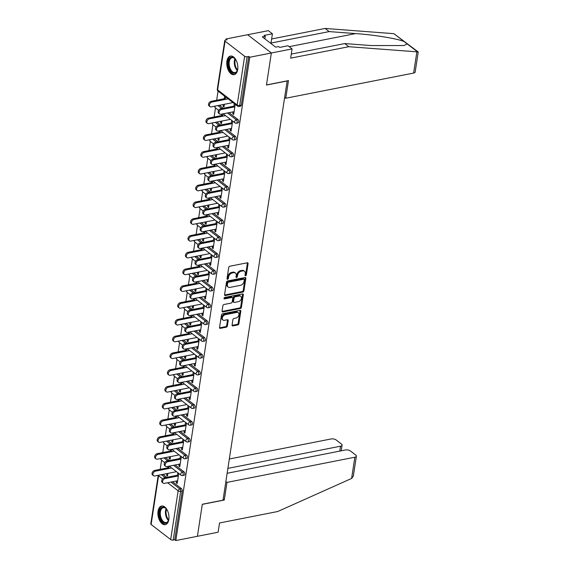 <?xml version="1.0" encoding="UTF-8"?>
<svg xmlns="http://www.w3.org/2000/svg" width="569" height="569" viewBox="0 0 569 569"><rect width="100%" height="100%" fill="white"/><g stroke="black" fill="none" stroke-linecap="round" stroke-linejoin="round"><path stroke-width="0.85" d="M245.573 275.752A0.832 0.583 127.6 0 0 246.37 274.884L248.084 263.667A1.195 0.832 127.6 0 0 247.842 262.906A1.195 0.832 127.6 0 0 247.28 262.8L229.855 266.228A1.195 0.832 127.6 0 0 228.731 267.473L227.01 278.689A0.832 0.583 127.6 0 0 228.368 278.426L228.589 276.975A3.819 2.66 127.6 0 1 232.202 272.985L233.653 272.7A3.819 2.66 127.6 0 1 235.466 273.049A3.819 2.66 127.6 0 1 236.235 275.467L236.014 276.918A0.832 0.583 127.6 0 0 237.365 276.655L237.586 275.204A3.819 2.66 127.6 0 1 241.206 271.214L242.657 270.929A3.819 2.66 127.6 0 1 244.464 271.278A3.819 2.66 127.6 0 1 245.232 273.696L245.011 275.147A0.832 0.583 127.6 0 0 245.573 275.752M245.004 275.183A0.832 0.583 127.6 0 0 245.673 274.35L247.394 263.134A1.195 0.832 127.6 0 0 247.387 262.786M227.01 278.725A0.832 0.583 127.6 0 0 227.678 277.892L227.899 276.442L228.589 276.975M236.007 276.954A0.832 0.583 127.6 0 0 236.676 276.121L236.896 274.671L237.586 275.204M168.844 519.504A9.481 5.334 -101.1 0 0 167.165 509.98A9.481 5.334 -101.1 0 0 161.617 506.047A9.481 5.334 -101.1 0 0 158.054 511.197A9.481 5.334 -101.1 0 0 159.733 520.72A9.481 5.334 -101.1 0 0 165.28 524.654A9.481 5.334 -101.1 0 0 168.844 519.504M237.7 69.532A9.481 5.334 -101.1 0 0 236.014 60.008A9.481 5.334 -101.1 0 0 230.473 56.075A9.481 5.334 -101.1 0 0 226.903 61.224A9.481 5.334 -101.1 0 0 228.589 70.748A9.481 5.334 -101.1 0 0 234.136 74.681A9.481 5.334 -101.1 0 0 237.7 69.532M232.081 325.02A1.195 0.832 127.6 0 0 232.316 325.774A1.195 0.832 127.6 0 0 232.885 325.888L237.771 324.92A1.195 0.832 127.6 0 0 238.902 323.676L240.808 311.222A1.195 0.832 127.6 0 0 240.566 310.468A1.195 0.832 127.6 0 0 239.997 310.354L222.579 313.782A1.195 0.832 127.6 0 0 221.455 315.034L219.549 327.488A1.195 0.832 127.6 0 0 219.783 328.242A1.195 0.832 127.6 0 0 220.352 328.356L226.256 327.189A1.195 0.832 127.6 0 0 227.387 325.945L228.197 320.61A1.195 0.832 127.6 0 0 227.963 319.856A1.195 0.832 127.6 0 0 227.394 319.75L224.463 320.326A3.194 2.219 127.6 0 1 222.948 320.027A3.194 2.219 127.6 0 1 222.593 317.054A3.194 2.219 127.6 0 1 225.331 314.678L236.796 312.417A3.194 2.219 127.6 0 1 238.311 312.715A3.194 2.219 127.6 0 1 238.667 315.688A3.194 2.219 127.6 0 1 235.936 318.064L234.023 318.441A1.195 0.832 127.6 0 0 232.892 319.693L232.081 325.02M291.278 54.098L344.743 43.571L348.825 46.708L290.652 58.159L292.068 48.913L287.985 45.769L279.706 47.405L278.597 46.551L275.645 47.135L262.288 36.857L265.246 36.274L264.137 35.42L272.423 33.791L268.34 30.655L247.636 34.73L271.363 52.988L266.463 85.037L287.167 80.962L223.02 500.172L202.315 504.248L197.407 536.297L175.814 540.55L249.777 57.241L248.738 56.438L247.159 56.751L239.705 105.471L241.284 105.158L248.738 56.438M225.061 41.174L217.607 89.895L237.188 104.959L244.642 56.246L225.061 41.174A1.821 0.811 8.7 0 1 224.741 40.612A1.821 0.811 8.7 0 1 225.502 40.086L227.081 39.773L226.042 38.977L247.636 34.73L271.363 52.988L249.777 57.241M242.792 292.096A1.195 0.832 127.6 0 0 243.923 290.844L245.829 278.39A1.195 0.832 127.6 0 0 245.588 277.636A1.195 0.832 127.6 0 0 245.026 277.523L227.607 280.951A1.195 0.832 127.6 0 0 226.476 282.203L224.57 294.657A1.195 0.832 127.6 0 0 224.812 295.411A1.195 0.832 127.6 0 0 225.374 295.524L242.792 292.096L242.102 291.563A1.195 0.832 127.6 0 0 243.233 290.318L245.139 277.857A1.195 0.832 127.6 0 0 245.132 277.508M243.319 294.806L241.412 307.26A1.195 0.832 127.6 0 1 240.282 308.505L222.863 311.94A1.195 0.832 127.6 0 1 222.294 311.826A1.195 0.832 127.6 0 1 222.059 311.072L222.87 305.738A1.195 0.832 127.6 0 1 224.001 304.493L231.064 303.106A1.195 0.832 127.6 0 0 232.195 301.862L232.735 298.32A1.195 0.832 127.6 0 0 232.501 297.566A1.195 0.832 127.6 0 0 231.932 297.459L224.577 298.903A0.832 0.583 127.6 0 1 224.805 297.423L242.515 293.938A1.195 0.832 127.6 0 1 243.077 294.052A1.195 0.832 127.6 0 1 243.319 294.806L242.629 294.273L240.723 306.727L241.412 307.26M244.642 56.246A1.821 0.811 8.7 0 0 247.159 56.751M175.814 540.55L174.783 539.753L173.204 540.059A1.821 0.811 -171.3 0 1 170.686 539.554L151.105 524.49A1.821 0.811 -171.3 0 1 150.785 523.921L158.225 475.293M160.188 469.347L161.589 460.214M162.755 452.568L164.157 443.436M165.323 435.79L166.724 426.665M167.891 419.012L169.285 409.886M170.458 402.233L171.852 393.108M173.026 385.462L174.42 376.329M175.593 368.684L176.987 359.551M178.161 351.905L179.555 342.773M180.729 335.127L182.123 326.001M183.296 318.348L184.69 309.223M185.864 301.577L187.258 292.445M188.431 284.799L189.826 275.666M190.999 268.02L192.393 258.888M193.567 251.242L194.961 242.109M196.134 234.464L197.528 225.338M198.695 217.685L200.096 208.56M201.262 200.914L202.664 191.781M203.83 184.136L205.231 175.003M206.398 167.357L207.799 158.225M208.965 150.579L210.366 141.446M211.533 133.8L212.934 124.675M214.1 117.022L215.502 107.897M216.668 100.251L218.069 91.118M225.886 40.008L226.042 38.977M223.368 104.49L223.098 106.254L224.136 106.047M223.098 106.254L223.994 106.944L224.399 104.291M233.062 111.88L232.785 113.7L233.816 113.501M232.785 113.7L233.681 114.397L235.225 104.319M225.146 99.447L225.537 96.865M224.641 96.175L224.243 98.757M234.321 103.629L233.802 107.036M184.007 471.843A1.821 1.024 78.9 0 1 184.804 474.254A1.821 1.024 78.9 0 1 184.114 475.243L182.535 475.556A1.821 1.024 78.9 0 0 183.225 474.567A1.821 1.024 -101.1 0 0 182.436 472.156L184.007 471.843L175.11 464.994M165.494 457.59L169.349 460.563M162.926 474.368L166.781 477.341M172.542 481.772L181.447 488.622A1.821 1.024 78.9 0 1 182.236 491.033L180.657 491.346L173.204 540.059M174.783 539.753L182.236 491.033M241.284 105.158A1.821 1.024 78.9 0 1 240.595 106.147L239.016 106.46A1.821 1.024 78.9 0 0 239.705 105.471A1.821 0.811 8.7 0 1 237.188 104.959A1.821 1.266 127.6 0 0 237.558 106.118A1.821 1.821 0 0 0 239.016 106.46M169.455 456.815L169.185 458.571L170.081 459.261L170.487 456.608M170.551 449.617L170.33 451.075M171.233 451.772L171.589 449.41M179.15 464.197L178.872 466.025L179.768 466.715L181.312 456.644M180.409 455.947L179.889 459.361M189.143 438.286A1.821 1.024 78.9 0 1 189.939 440.705A1.821 1.024 78.9 0 1 189.249 441.693L187.67 441.999A1.821 1.024 78.9 0 0 188.36 441.011A1.821 1.024 -101.1 0 0 187.571 438.599L189.143 438.286L180.245 431.437M170.629 424.04L174.484 427.006M174.591 423.258L174.32 425.015L175.216 425.712L175.622 423.051M175.686 416.06L175.465 417.525M176.362 418.215L176.724 415.861M184.285 430.641L184.007 432.468L184.904 433.165L186.447 423.087M185.544 422.397L185.025 425.804M194.278 404.737A1.821 1.024 78.9 0 1 195.067 407.148A1.821 1.024 78.9 0 1 194.385 408.137L192.806 408.45A1.821 1.024 78.9 0 0 193.496 407.461A1.821 1.024 -101.1 0 0 192.699 405.043L194.278 404.737L185.38 397.887M175.764 390.483L179.619 393.456M179.719 389.701L179.455 391.465L180.352 392.155L180.757 389.502M180.821 382.51L180.601 383.968M181.497 384.658L181.86 382.304M189.42 397.091L189.136 398.919L190.039 399.609L191.582 389.53M190.679 388.84L190.16 392.247M199.413 371.18A1.821 1.024 78.9 0 1 200.203 373.591A1.821 1.024 78.9 0 1 199.52 374.58L197.941 374.893A1.821 1.024 78.9 0 0 198.631 373.904A1.821 1.024 -101.1 0 0 197.834 371.493L199.413 371.18L190.508 364.331M180.892 356.927L184.754 359.9M184.854 356.151L184.591 357.908L185.487 358.598L185.892 355.945M185.956 348.953L185.736 350.412M186.632 351.109L186.995 348.747M194.555 363.534L194.271 365.362L195.174 366.052L196.718 355.981M195.814 355.284L195.295 358.698M204.548 337.623A1.821 1.024 78.9 0 1 205.338 340.042A1.821 1.024 78.9 0 1 204.655 341.03L203.076 341.336A1.821 1.024 78.9 0 0 203.759 340.347A1.821 1.024 -101.1 0 0 202.969 337.936L204.548 337.623L195.644 330.774M186.027 323.377L189.89 326.343M189.989 322.595L189.719 324.351L190.622 325.048L191.028 322.388M191.092 315.397L190.871 316.862M191.767 317.552L192.13 315.198M199.691 329.977L199.406 331.805L200.309 332.502L201.846 322.424M200.949 321.734L200.43 325.141M209.684 304.074A1.821 1.024 78.9 0 1 210.473 306.485A1.821 1.024 78.9 0 1 209.79 307.473L208.211 307.786A1.821 1.024 78.9 0 0 208.894 306.798A1.821 1.024 -101.1 0 0 208.105 304.379L209.684 304.074L200.779 297.224M191.163 289.82L195.025 292.793M195.124 289.038L194.854 290.802L195.757 291.492L196.163 288.839M196.227 281.847L196.006 283.305M196.902 283.995L197.265 281.641M204.819 296.428L204.541 298.256L205.445 298.945L206.981 288.867M206.085 288.177L205.565 291.584M214.819 270.517A1.821 1.024 78.9 0 1 215.608 272.928A1.821 1.024 78.9 0 1 214.926 273.924L213.347 274.23A1.821 1.024 78.9 0 0 214.029 273.241A1.821 1.024 -101.1 0 0 213.24 270.83L214.819 270.517L205.914 263.667M196.298 256.263L200.16 259.236M200.26 255.488L199.989 257.245L200.893 257.935L201.298 255.282M201.362 248.29L201.134 249.748M202.038 250.445L202.4 248.084M209.954 262.871L209.677 264.699L210.573 265.389L212.116 255.317M211.22 254.62L210.694 258.034M219.954 236.967A1.821 1.024 78.9 0 1 220.744 239.378A1.821 1.024 78.9 0 1 220.061 240.367L218.482 240.68A1.821 1.024 78.9 0 0 219.165 239.684A1.821 1.024 -101.1 0 0 218.375 237.273L219.954 236.967L211.049 230.111M201.433 222.714L205.295 225.68M205.395 221.931L205.125 223.688L206.028 224.385L206.433 221.725M206.497 214.741L206.27 216.199M207.173 216.889L207.536 214.534M215.089 229.314L214.812 231.142L215.708 231.839L217.251 221.761M216.355 221.071L215.829 224.478M225.089 203.41A1.821 1.024 78.9 0 1 225.879 205.822A1.821 1.024 78.9 0 1 225.189 206.81L223.617 207.123A1.821 1.024 78.9 0 0 224.3 206.134A1.821 1.024 -101.1 0 0 223.51 203.716L225.089 203.41L216.184 196.561M206.568 189.157L210.43 192.13M210.53 188.375L210.26 190.138L211.163 190.828L211.568 188.175M211.632 181.184L211.405 182.642M212.308 183.332L212.664 180.978M220.224 195.764L219.947 197.592L220.843 198.282L222.387 188.204M221.49 187.514L220.964 190.921M230.225 169.854A1.821 1.024 78.9 0 1 231.014 172.265A1.821 1.024 78.9 0 1 230.324 173.261L228.752 173.566A1.821 1.024 78.9 0 0 229.435 172.578A1.821 1.024 -101.1 0 0 228.646 170.167L230.225 169.854L221.32 163.004M211.704 155.6L215.566 158.573M215.665 154.825L215.395 156.582L216.291 157.272L216.704 154.619M216.768 147.627L216.54 149.085M217.443 149.782L217.799 147.428M225.36 162.208L225.082 164.036L225.978 164.726L227.522 154.654M226.626 153.957L226.099 157.371M235.353 136.304A1.821 1.024 78.9 0 1 236.149 138.715A1.821 1.024 78.9 0 1 235.459 139.704L233.887 140.017A1.821 1.024 78.9 0 0 234.57 139.021A1.821 1.024 -101.1 0 0 233.781 136.61L235.353 136.304L226.455 129.448M216.839 122.05L220.694 125.016M220.8 121.268L220.53 123.025L221.426 123.722L221.832 121.062M221.903 114.077L221.675 115.535M222.579 116.225L222.934 113.871M230.495 128.651L230.217 130.479L231.114 131.176L232.657 121.097M231.754 120.408L231.234 123.814M237.92 119.526A1.821 1.024 78.9 0 1 238.717 121.937A1.821 1.024 78.9 0 1 238.027 122.925L236.448 123.238A1.821 1.024 78.9 0 0 237.138 122.243A1.821 1.024 -101.1 0 0 236.348 119.831L237.92 119.526L229.023 112.669M219.406 105.272L223.261 108.245M227.927 145.429L227.65 147.257L228.546 147.947L230.089 137.876M229.186 137.186L228.667 140.593M218.233 138.047L217.963 139.803L218.859 140.493L219.264 137.84M219.335 130.849L219.108 132.314M220.011 133.004L220.367 130.65M232.792 153.075A1.821 1.024 78.9 0 1 233.582 155.486A1.821 1.024 78.9 0 1 232.892 156.482L231.32 156.788A1.821 1.024 78.9 0 0 232.003 155.799A1.821 1.024 -101.1 0 0 231.213 153.388L232.792 153.075L223.887 146.226M214.271 138.829L218.126 141.795M222.792 178.986L222.515 180.814L223.411 181.504L224.954 171.433M224.058 170.736L223.532 174.142M213.098 171.603L212.827 173.36L213.724 174.05L214.136 171.397M214.2 164.405L213.972 165.864M214.876 166.561L215.231 164.199M227.657 186.632A1.821 1.024 78.9 0 1 228.446 189.043A1.821 1.024 78.9 0 1 227.756 190.032L226.185 190.345A1.821 1.024 78.9 0 0 226.867 189.356A1.821 1.024 -101.1 0 0 226.078 186.945L227.657 186.632L218.752 179.783M209.136 172.379L212.998 175.352M217.657 212.543L217.379 214.364L218.276 215.061L219.819 204.982M218.923 204.292L218.396 207.699M207.962 205.153L207.692 206.91L208.595 207.607L209.001 204.954M209.065 197.962L208.837 199.42M209.741 200.11L210.096 197.756M222.522 220.189A1.821 1.024 78.9 0 1 223.311 222.6A1.821 1.024 78.9 0 1 222.628 223.589L221.049 223.902A1.821 1.024 78.9 0 0 221.732 222.906A1.821 1.024 -101.1 0 0 220.943 220.495L222.522 220.189L213.617 213.332M204.001 205.935L207.863 208.908M212.522 246.093L212.244 247.92L213.14 248.61L214.684 238.539M213.788 237.849L213.261 241.256M202.827 238.71L202.557 240.467L203.46 241.156L203.866 238.503M203.93 231.512L203.702 232.977M204.605 233.667L204.968 231.313M217.386 253.738A1.821 1.024 78.9 0 1 218.176 256.15A1.821 1.024 78.9 0 1 217.493 257.145L215.914 257.451A1.821 1.024 78.9 0 0 216.597 256.463A1.821 1.024 -101.1 0 0 215.807 254.051L217.386 253.738L208.482 246.889M198.866 239.492L202.728 242.458M207.386 279.649L207.109 281.477L208.012 282.167L209.548 272.096M208.652 271.399L208.133 274.806M197.692 272.267L197.422 274.023L198.325 274.713L198.73 272.06M198.794 265.069L198.574 266.527M199.47 267.224L199.833 264.862M212.251 287.295A1.821 1.024 78.9 0 1 213.041 289.706A1.821 1.024 78.9 0 1 212.358 290.695L210.779 291.008A1.821 1.024 78.9 0 0 211.462 290.019A1.821 1.024 -101.1 0 0 210.672 287.608L212.251 287.295L203.346 280.446M193.73 273.042L197.592 276.015M202.251 313.206L201.974 315.027L202.877 315.724L204.413 305.645M203.517 304.956L202.998 308.362M192.557 305.816L192.286 307.573L193.19 308.27L193.595 305.617M193.659 298.625L193.439 300.083M194.335 300.773L194.698 298.419M207.116 320.852A1.821 1.024 78.9 0 1 207.905 323.263A1.821 1.024 78.9 0 1 207.223 324.252L205.644 324.565A1.821 1.024 78.9 0 0 206.327 323.569A1.821 1.024 -101.1 0 0 205.537 321.158L207.116 320.852L198.211 313.996M188.595 306.599L192.457 309.572M197.123 346.756L196.838 348.584L197.742 349.274L199.278 339.202M198.382 338.512L197.863 341.919M187.421 339.373L187.158 341.13L188.054 341.82L188.46 339.167M188.524 332.175L188.303 333.64M189.2 334.33L189.562 331.976M201.981 354.402A1.821 1.024 78.9 0 1 202.77 356.813A1.821 1.024 78.9 0 1 202.087 357.809L200.508 358.114A1.821 1.024 78.9 0 0 201.198 357.126A1.821 1.024 -101.1 0 0 200.402 354.715L201.981 354.402L193.076 347.552M183.46 340.155L187.322 343.121M191.988 380.312L191.703 382.14L192.607 382.83L194.15 372.759M193.247 372.062L192.727 375.469M182.286 372.93L182.023 374.686L182.919 375.376L183.325 372.723M183.389 365.732L183.168 367.19M184.064 367.887L184.427 365.526M196.846 387.958A1.821 1.024 78.9 0 1 197.635 390.37A1.821 1.024 78.9 0 1 196.952 391.358L195.373 391.671A1.821 1.024 78.9 0 0 196.063 390.683A1.821 1.024 -101.1 0 0 195.267 388.271L196.846 387.958L187.948 381.109M178.325 373.705L182.187 376.678M186.852 413.869L186.568 415.69L187.471 416.387L189.015 406.309M188.111 405.619L187.592 409.026M177.158 406.479L176.888 408.236L177.784 408.933L178.189 406.28M178.253 399.289L178.033 400.747M178.929 401.437L179.292 399.082M191.71 421.515A1.821 1.024 78.9 0 1 192.507 423.926A1.821 1.024 78.9 0 1 191.817 424.915L190.238 425.228A1.821 1.024 78.9 0 0 190.928 424.232A1.821 1.024 -101.1 0 0 190.138 421.821L191.71 421.515L182.813 414.659M173.196 407.262L177.051 410.235M181.717 447.419L181.44 449.247L182.336 449.937L183.879 439.865M182.976 439.176L182.457 442.582M172.023 440.036L171.753 441.793L172.649 442.483L173.054 439.83M173.118 432.838L172.898 434.303M173.794 434.993L174.157 432.639M186.575 455.065A1.821 1.024 78.9 0 1 187.372 457.476A1.821 1.024 78.9 0 1 186.682 458.472L185.103 458.778A1.821 1.024 78.9 0 0 185.793 457.789A1.821 1.024 -101.1 0 0 185.003 455.378L186.575 455.065L177.677 448.216M168.061 440.819L171.916 443.784M176.582 480.976L176.305 482.804L177.201 483.494L178.744 473.422M177.841 472.725L177.322 476.132M166.888 473.593L166.617 475.35L167.514 476.04L167.919 473.387M167.99 466.395L167.763 467.853M168.666 468.543L169.021 466.189M220.53 123.025L221.569 122.826M230.217 130.479L231.249 130.28M217.963 139.803L219.001 139.597M227.65 147.257L228.681 147.051M215.395 156.582L216.433 156.375M225.082 164.036L226.113 163.829M212.827 173.36L213.866 173.154M222.515 180.814L223.553 180.608M210.26 190.138L211.298 189.932M219.947 197.592L220.985 197.386M207.692 206.91L208.731 206.711M217.379 214.364L218.418 214.164M205.125 223.688L206.163 223.489M214.812 231.142L215.85 230.943M202.557 240.467L203.595 240.26M212.244 247.92L213.283 247.714M199.989 257.245L201.028 257.039M209.677 264.699L210.715 264.493M197.422 274.023L198.46 273.817M207.109 281.477L208.147 281.271M194.854 290.802L195.892 290.595M204.541 298.256L205.58 298.049M192.286 307.573L193.325 307.374M201.974 315.027L203.012 314.828M189.719 324.351L190.757 324.152M199.406 331.805L200.444 331.606M187.158 341.13L188.19 340.923M196.838 348.584L197.877 348.377M184.591 357.908L185.622 357.702M194.271 365.362L195.309 365.156M182.023 374.686L183.054 374.48M191.703 382.14L192.742 381.934M179.455 391.465L180.487 391.259M189.136 398.919L190.174 398.713M176.888 408.236L177.919 408.037M186.568 415.69L187.606 415.491M174.32 425.015L175.352 424.815M184.007 432.468L185.039 432.269M171.753 441.793L172.791 441.587M181.44 449.247L182.471 449.041M169.185 458.571L170.223 458.365M178.872 466.025L179.904 465.819M166.617 475.35L167.656 475.143M176.305 482.804L177.336 482.597M244.464 271.278L243.774 270.744A3.819 2.66 127.6 0 0 241.96 270.396L242.657 270.929M236.896 274.671A3.819 2.66 127.6 0 1 240.509 270.68L241.96 270.396M235.466 273.049L234.777 272.515A3.819 2.66 127.6 0 0 232.963 272.167L233.653 272.7M227.899 276.442A3.819 2.66 127.6 0 1 231.512 272.451L232.963 272.167M224.57 295.005A1.195 0.832 127.6 0 0 224.684 294.991L242.102 291.563M244.3 279.82A0.832 0.583 127.6 0 0 243.731 279.215L228.439 282.224A0.832 0.583 127.6 0 0 227.65 283.092L227.415 284.628A3.819 2.66 127.6 0 0 228.183 287.039A3.819 2.66 127.6 0 0 229.997 287.395L240.452 285.339A3.819 2.66 127.6 0 0 244.065 281.349L244.3 279.82M244.129 279.287L243.44 278.76A0.832 0.583 127.6 0 0 243.041 278.682L243.731 279.215M228.183 287.039L227.493 286.513A3.819 2.66 127.6 0 1 226.725 284.095L226.96 282.565A0.832 0.583 127.6 0 1 227.749 281.691L243.041 278.682M222.059 311.421A1.195 0.832 127.6 0 0 222.173 311.407L239.592 307.978A1.195 0.832 127.6 0 0 240.723 306.727M232.501 297.566L231.803 297.032A1.195 0.832 127.6 0 0 231.242 296.926L224.008 298.348M238.397 301.662A3.194 2.219 127.6 0 0 241.135 299.287A3.194 2.219 127.6 0 0 240.772 296.307A3.194 2.219 127.6 0 0 239.264 296.015L235.225 296.812A1.195 0.832 127.6 0 0 234.094 298.056L233.553 301.591A1.195 0.832 127.6 0 0 233.788 302.345A1.195 0.832 127.6 0 0 234.357 302.459L238.397 301.662M240.772 296.307L240.082 295.773A3.194 2.219 127.6 0 0 238.567 295.482L239.264 296.015M233.788 302.345L233.098 301.812A1.195 0.832 127.6 0 1 232.856 301.058L233.397 297.523A1.195 0.832 127.6 0 1 234.528 296.278L238.567 295.482M238.311 312.715L237.622 312.182A3.194 2.219 127.6 0 0 236.107 311.89L236.796 312.417M222.948 320.027L222.259 319.501A3.194 2.219 127.6 0 1 221.903 316.52A3.194 2.219 127.6 0 1 224.641 314.145L236.107 311.89M219.549 327.836A1.195 0.832 127.6 0 0 219.662 327.822L225.566 326.656A1.195 0.832 127.6 0 0 226.69 325.411L227.508 320.084A1.195 0.832 127.6 0 0 227.508 319.735M232.081 325.368A1.195 0.832 127.6 0 0 232.195 325.354L237.081 324.394A1.195 0.832 127.6 0 0 238.205 323.142L240.111 310.688A1.195 0.832 127.6 0 0 240.111 310.34M209.982 106.616L209.086 105.926A2.738 1.906 -52.4 0 1 208.78 103.373A2.738 1.906 -52.4 0 1 211.12 101.339L212.024 102.029A2.738 1.906 127.6 0 0 209.677 104.07A2.738 1.906 127.6 0 0 209.982 106.616A2.738 1.906 127.6 0 0 211.277 106.872L232.23 102.747M228.126 98.864L212.024 102.029M225.281 98.551L211.12 101.339M219.598 114.02L218.702 113.331A2.738 1.906 -52.4 0 1 218.396 110.777A2.738 1.906 -52.4 0 1 220.736 108.743L221.64 109.433A2.738 1.906 127.6 0 0 219.293 111.467A2.738 1.906 127.6 0 0 219.598 114.02A2.738 1.906 127.6 0 0 220.9 114.269L234.101 111.673M220.736 108.743L233.937 106.14M221.64 109.433L234.841 106.83M237.828 68.323A8.208 4.616 78.9 0 1 237.337 70.513A8.208 4.616 78.9 0 1 236.583 71.964A8.208 4.616 78.9 0 1 229.791 69.717A8.208 4.616 78.9 0 1 229.606 58.479A8.208 4.616 78.9 0 1 235.018 58.721A8.208 4.616 78.9 0 1 236.299 60.563M235.189 58.92A7.596 4.275 -101.1 0 0 232.116 57.675A7.596 4.275 -101.1 0 0 230.353 58.884A7.596 4.275 -101.1 0 0 229.855 67.69A7.596 4.275 -101.1 0 0 235.054 72.583A7.596 4.275 -101.1 0 0 236.818 71.367A7.596 4.275 -101.1 0 0 237.422 70.257M231.099 56.018A9.424 5.299 -101.1 0 0 229.087 57.483A9.424 5.299 -101.1 0 0 228.418 68.259A9.424 5.299 -101.1 0 0 234.734 74.496M168.972 518.295A8.208 4.616 78.9 0 1 168.481 520.486A8.208 4.616 78.9 0 1 163.765 522.875A8.208 4.616 78.9 0 1 159.633 515.713A8.208 4.616 78.9 0 1 161.055 508.081A8.208 4.616 78.9 0 1 166.162 508.693A8.208 4.616 78.9 0 1 167.442 510.535M166.34 508.892A7.596 4.275 -101.1 0 0 163.26 507.648A7.596 4.275 -101.1 0 0 160.472 515.578A7.596 4.275 -101.1 0 0 166.198 522.555A7.596 4.275 -101.1 0 0 168.566 520.23M162.243 505.99A9.424 5.299 -101.1 0 0 158.957 515.791A9.424 5.299 -101.1 0 0 165.885 524.469M416.885 51.836L418.215 52.085L415.164 72.021A3.649 1.629 -171.3 0 1 413.635 73.067L416.885 51.836L348.825 46.708M344.743 43.571L371.187 45.563L403.898 45.541L407.205 43.92L404.196 41.601C398.357 38.82 374.189 34.83 355.618 33.585L329.174 31.594L271.008 43.045L272.423 33.791M292.068 48.913L271.363 52.988L266.477 84.93L288.462 80.599L285.766 98.238L413.635 73.067M418.151 51.928L393.897 33.678L325.091 28.45L329.174 31.594M325.091 28.45L271.626 38.977M284.649 97.384L285.766 98.238M264.855 38.834L265.246 36.274M356.386 456.174L353.335 476.111L351.606 478.451L277.693 511.524L219.527 522.975L218.112 532.221L197.407 536.297L202.294 504.362L224.278 500.03L226.981 482.391L354.85 457.22A3.649 1.629 8.7 0 0 356.386 456.174A3.649 1.629 8.7 0 0 355.739 455.044L350.476 450.997A3.649 1.629 8.7 0 0 345.447 449.979L227.131 473.273M226.981 482.391L225.872 481.538M339.785 451.096L340.532 446.203A3.649 1.629 8.7 0 0 342.061 445.157A3.649 1.629 8.7 0 0 341.414 444.019L336.158 439.979A3.649 1.629 8.7 0 0 331.122 438.962L229.314 458.998M340.532 446.203L227.885 468.379M224.278 500.03L223.169 499.177M207.415 123.395L206.519 122.705A2.738 1.906 -52.4 0 1 206.213 120.151A2.738 1.906 -52.4 0 1 208.553 118.117L209.456 118.807A2.738 1.906 127.6 0 0 207.109 120.848A2.738 1.906 127.6 0 0 207.415 123.395A2.738 1.906 127.6 0 0 208.716 123.651L229.663 119.526M225.559 115.635L209.456 118.807M222.714 115.329L208.553 118.117M204.847 140.173L203.951 139.483A2.738 1.906 -52.4 0 1 203.645 136.93A2.738 1.906 -52.4 0 1 205.985 134.896L206.888 135.586A2.738 1.906 127.6 0 0 204.541 137.62A2.738 1.906 127.6 0 0 204.847 140.173A2.738 1.906 127.6 0 0 206.149 140.422L227.095 136.304M222.991 132.413L206.888 135.586M220.146 132.108L205.985 134.896M202.279 156.952L201.383 156.262A2.738 1.906 -52.4 0 1 201.077 153.708A2.738 1.906 -52.4 0 1 203.418 151.674L204.321 152.364A2.738 1.906 127.6 0 0 201.974 154.398A2.738 1.906 127.6 0 0 202.279 156.952A2.738 1.906 127.6 0 0 203.581 157.2L224.527 153.075M220.423 149.192L204.321 152.364M217.578 148.886L203.418 151.674M199.712 173.73L198.816 173.033A2.738 1.906 -52.4 0 1 198.51 170.487A2.738 1.906 -52.4 0 1 200.85 168.445L201.753 169.142A2.738 1.906 127.6 0 0 199.406 171.177A2.738 1.906 127.6 0 0 199.712 173.73A2.738 1.906 127.6 0 0 201.013 173.979L221.96 169.854M217.856 165.97L201.753 169.142M215.011 165.664L200.85 168.445M197.144 190.508L196.248 189.811A2.738 1.906 -52.4 0 1 195.942 187.265A2.738 1.906 -52.4 0 1 198.282 185.224L199.186 185.921A2.738 1.906 127.6 0 0 196.838 187.955A2.738 1.906 127.6 0 0 197.144 190.508A2.738 1.906 127.6 0 0 198.446 190.757L219.392 186.632M215.288 182.749L199.186 185.921M212.443 182.436L198.282 185.224M217.031 130.799L216.135 130.102A2.738 1.906 -52.4 0 1 215.829 127.556A2.738 1.906 -52.4 0 1 218.169 125.514L219.072 126.211A2.738 1.906 127.6 0 0 216.725 128.245A2.738 1.906 127.6 0 0 217.031 130.799A2.738 1.906 127.6 0 0 218.332 131.048L231.533 128.452M218.169 125.514L231.37 122.918M219.072 126.211L232.273 123.608M214.463 147.57L213.567 146.88A2.738 1.906 -52.4 0 1 213.261 144.334A2.738 1.906 -52.4 0 1 215.601 142.293L216.505 142.99A2.738 1.906 127.6 0 0 214.157 145.024A2.738 1.906 127.6 0 0 214.463 147.57A2.738 1.906 127.6 0 0 215.765 147.826L228.966 145.23M215.601 142.293L228.802 139.697M216.505 142.99L229.705 140.387M211.896 164.349L210.999 163.659A2.738 1.906 -52.4 0 1 210.694 161.105A2.738 1.906 -52.4 0 1 213.034 159.071L213.937 159.761A2.738 1.906 127.6 0 0 211.59 161.802A2.738 1.906 127.6 0 0 211.896 164.349A2.738 1.906 127.6 0 0 213.197 164.605L226.398 162.001M213.034 159.071L226.234 156.475M213.937 159.761L227.138 157.165M209.328 181.127L208.432 180.437A2.738 1.906 -52.4 0 1 208.126 177.884A2.738 1.906 -52.4 0 1 210.466 175.849L211.369 176.539A2.738 1.906 127.6 0 0 209.022 178.574A2.738 1.906 127.6 0 0 209.328 181.127A2.738 1.906 127.6 0 0 210.63 181.383L223.83 178.78M210.466 175.849L223.674 173.246M211.369 176.539L224.57 173.943M206.76 197.905L205.864 197.215A2.738 1.906 -52.4 0 1 205.558 194.662A2.738 1.906 -52.4 0 1 207.898 192.628L208.802 193.318A2.738 1.906 127.6 0 0 206.455 195.352A2.738 1.906 127.6 0 0 206.76 197.905A2.738 1.906 127.6 0 0 208.062 198.154L221.263 195.558M207.898 192.628L221.106 190.025M208.802 193.318L222.002 190.722M194.577 207.28L193.68 206.59A2.738 1.906 -52.4 0 1 193.375 204.036A2.738 1.906 -52.4 0 1 195.715 202.002L196.618 202.692A2.738 1.906 127.6 0 0 194.271 204.733A2.738 1.906 127.6 0 0 194.577 207.28A2.738 1.906 127.6 0 0 195.878 207.536L216.825 203.41M212.728 199.527L196.618 202.692M209.876 199.214L195.715 202.002M204.193 214.684L203.297 213.987A2.738 1.906 -52.4 0 1 202.991 211.44A2.738 1.906 -52.4 0 1 205.331 209.406L206.234 210.096A2.738 1.906 127.6 0 0 203.887 212.13A2.738 1.906 127.6 0 0 204.193 214.684A2.738 1.906 127.6 0 0 205.494 214.933L218.695 212.337M205.331 209.406L218.539 206.803M206.234 210.096L219.435 207.493M192.009 224.058L191.113 223.368A2.738 1.906 -52.4 0 1 190.807 220.815A2.738 1.906 -52.4 0 1 193.147 218.781L194.05 219.47A2.738 1.906 127.6 0 0 191.703 221.512A2.738 1.906 127.6 0 0 192.009 224.058A2.738 1.906 127.6 0 0 193.311 224.314L214.257 220.189M210.16 216.298L194.05 219.47M207.308 215.992L193.147 218.781M201.625 231.462L200.729 230.765A2.738 1.906 -52.4 0 1 200.423 228.219A2.738 1.906 -52.4 0 1 202.77 226.178L203.666 226.875A2.738 1.906 127.6 0 0 201.319 228.909A2.738 1.906 127.6 0 0 201.625 231.462A2.738 1.906 127.6 0 0 202.927 231.711L216.128 229.115M202.77 226.178L215.971 223.581M203.666 226.875L216.867 224.271M189.441 240.836L188.545 240.146A2.738 1.906 -52.4 0 1 188.239 237.593A2.738 1.906 -52.4 0 1 190.587 235.559L191.483 236.249A2.738 1.906 127.6 0 0 189.143 238.283A2.738 1.906 127.6 0 0 189.441 240.836A2.738 1.906 127.6 0 0 190.743 241.085L211.689 236.967M207.593 233.077L191.483 236.249M204.74 232.771L190.587 235.559M199.058 248.233L198.161 247.543A2.738 1.906 -52.4 0 1 197.856 244.99A2.738 1.906 -52.4 0 1 200.203 242.956L201.099 243.646A2.738 1.906 127.6 0 0 198.759 245.687A2.738 1.906 127.6 0 0 199.058 248.233A2.738 1.906 127.6 0 0 200.359 248.489L213.56 245.893M200.203 242.956L213.403 240.36M201.099 243.646L214.3 241.05M186.874 257.615L185.978 256.925A2.738 1.906 -52.4 0 1 185.672 254.371A2.738 1.906 -52.4 0 1 188.019 252.337L188.915 253.027A2.738 1.906 127.6 0 0 186.575 255.061A2.738 1.906 127.6 0 0 186.874 257.615A2.738 1.906 127.6 0 0 188.175 257.864L209.129 253.738M205.025 249.855L188.915 253.027M202.173 249.549L188.019 252.337M196.49 265.012L195.594 264.322A2.738 1.906 -52.4 0 1 195.288 261.768A2.738 1.906 -52.4 0 1 197.635 259.734L198.531 260.424A2.738 1.906 127.6 0 0 196.191 262.465A2.738 1.906 127.6 0 0 196.49 265.012A2.738 1.906 127.6 0 0 197.792 265.268L210.992 262.665M197.635 259.734L210.836 257.138M198.531 260.424L211.732 257.828M184.306 274.393L183.41 273.696A2.738 1.906 -52.4 0 1 183.104 271.15A2.738 1.906 -52.4 0 1 185.451 269.109L186.348 269.806A2.738 1.906 127.6 0 0 184.007 271.84A2.738 1.906 127.6 0 0 184.306 274.393A2.738 1.906 127.6 0 0 185.608 274.642L206.561 270.517M202.457 266.633L186.348 269.806M199.605 266.328L185.451 269.109M193.929 281.79L193.026 281.1A2.738 1.906 -52.4 0 1 192.72 278.547A2.738 1.906 -52.4 0 1 195.067 276.513L195.964 277.203A2.738 1.906 127.6 0 0 193.624 279.237A2.738 1.906 127.6 0 0 193.929 281.79A2.738 1.906 127.6 0 0 195.224 282.046L208.425 279.443M195.067 276.513L208.268 273.909M195.964 277.203L209.164 274.607M181.746 291.164L180.842 290.474A2.738 1.906 -52.4 0 1 180.537 287.928A2.738 1.906 -52.4 0 1 182.884 285.887L183.78 286.584A2.738 1.906 127.6 0 0 181.44 288.618A2.738 1.906 127.6 0 0 181.746 291.164A2.738 1.906 127.6 0 0 183.04 291.42L203.994 287.295M199.89 283.412L183.78 286.584M197.038 283.099L182.884 285.887M191.362 298.569L190.459 297.879A2.738 1.906 -52.4 0 1 190.153 295.325A2.738 1.906 -52.4 0 1 192.5 293.291L193.396 293.981A2.738 1.906 127.6 0 0 191.056 296.015A2.738 1.906 127.6 0 0 191.362 298.569A2.738 1.906 127.6 0 0 192.656 298.817L205.857 296.221M192.5 293.291L205.701 290.688M193.396 293.981L206.597 291.385M179.178 307.943L178.275 307.253A2.738 1.906 -52.4 0 1 177.969 304.7A2.738 1.906 -52.4 0 1 180.316 302.665L181.212 303.355A2.738 1.906 127.6 0 0 178.872 305.397A2.738 1.906 127.6 0 0 179.178 307.943A2.738 1.906 127.6 0 0 180.473 308.199L201.426 304.074M197.322 300.19L181.212 303.355M194.47 299.877L180.316 302.665M188.794 315.347L187.891 314.65A2.738 1.906 -52.4 0 1 187.585 312.104A2.738 1.906 -52.4 0 1 189.932 310.069L190.828 310.759A2.738 1.906 127.6 0 0 188.488 312.794A2.738 1.906 127.6 0 0 188.794 315.347A2.738 1.906 127.6 0 0 190.089 315.596L203.289 313M189.932 310.069L203.133 307.466M190.828 310.759L204.029 308.156M176.61 324.721L175.707 324.031A2.738 1.906 -52.4 0 1 175.401 321.478A2.738 1.906 -52.4 0 1 177.748 319.444L178.645 320.134A2.738 1.906 127.6 0 0 176.305 322.168A2.738 1.906 127.6 0 0 176.61 324.721A2.738 1.906 127.6 0 0 177.905 324.977L198.858 320.852M194.754 316.961L178.645 320.134M191.902 316.656L177.748 319.444M186.227 332.125L185.323 331.428A2.738 1.906 -52.4 0 1 185.017 328.882A2.738 1.906 -52.4 0 1 187.365 326.841L188.261 327.538A2.738 1.906 127.6 0 0 185.921 329.572A2.738 1.906 127.6 0 0 186.227 332.125A2.738 1.906 127.6 0 0 187.521 332.374L200.722 329.778M187.365 326.841L200.565 324.245M188.261 327.538L201.462 324.935M174.043 341.5L173.14 340.81A2.738 1.906 -52.4 0 1 172.834 338.256A2.738 1.906 -52.4 0 1 175.181 336.222L176.077 336.912A2.738 1.906 127.6 0 0 173.737 338.946A2.738 1.906 127.6 0 0 174.043 341.5A2.738 1.906 127.6 0 0 175.337 341.749L196.291 337.63M192.187 333.74L176.077 336.912M189.335 333.434L175.181 336.222M183.659 348.897L182.756 348.207A2.738 1.906 -52.4 0 1 182.45 345.653A2.738 1.906 -52.4 0 1 184.797 343.619L185.693 344.309A2.738 1.906 127.6 0 0 183.353 346.35A2.738 1.906 127.6 0 0 183.659 348.897A2.738 1.906 127.6 0 0 184.953 349.153L198.154 346.557M184.797 343.619L197.998 341.023M185.693 344.309L198.894 341.713M171.475 358.278L170.572 357.588A2.738 1.906 -52.4 0 1 170.266 355.035A2.738 1.906 -52.4 0 1 172.613 353L173.509 353.69A2.738 1.906 127.6 0 0 171.169 355.725A2.738 1.906 127.6 0 0 171.475 358.278A2.738 1.906 127.6 0 0 172.77 358.527L193.723 354.402M189.619 350.518L173.509 353.69M186.774 350.212L172.613 353M181.091 365.675L180.188 364.985A2.738 1.906 -52.4 0 1 179.882 362.432A2.738 1.906 -52.4 0 1 182.229 360.397L183.126 361.087A2.738 1.906 127.6 0 0 180.786 363.129A2.738 1.906 127.6 0 0 181.091 365.675A2.738 1.906 127.6 0 0 182.386 365.931L195.587 363.328M182.229 360.397L195.43 357.801M183.126 361.087L196.326 358.491M168.908 375.056L168.004 374.359A2.738 1.906 -52.4 0 1 167.699 371.813A2.738 1.906 -52.4 0 1 170.046 369.772L170.942 370.469A2.738 1.906 127.6 0 0 168.602 372.503A2.738 1.906 127.6 0 0 168.908 375.056A2.738 1.906 127.6 0 0 170.202 375.305L191.156 371.18M187.052 367.297L170.942 370.469M184.207 366.991L170.046 369.772M178.524 382.453L177.62 381.763A2.738 1.906 -52.4 0 1 177.315 379.21A2.738 1.906 -52.4 0 1 179.662 377.176L180.558 377.866A2.738 1.906 127.6 0 0 178.218 379.9A2.738 1.906 127.6 0 0 178.524 382.453A2.738 1.906 127.6 0 0 179.818 382.709L193.019 380.106M179.662 377.176L192.863 374.573M180.558 377.866L193.766 375.27M166.34 391.828L165.437 391.138A2.738 1.906 -52.4 0 1 165.131 388.591A2.738 1.906 -52.4 0 1 167.478 386.55L168.374 387.247A2.738 1.906 127.6 0 0 166.034 389.281A2.738 1.906 127.6 0 0 166.34 391.828A2.738 1.906 127.6 0 0 167.635 392.084L188.588 387.958M184.484 384.075L168.374 387.247M181.639 383.762L167.478 386.55M175.956 399.232L175.053 398.542A2.738 1.906 -52.4 0 1 174.754 395.988A2.738 1.906 -52.4 0 1 177.094 393.954L177.99 394.644A2.738 1.906 127.6 0 0 175.65 396.678A2.738 1.906 127.6 0 0 175.956 399.232A2.738 1.906 127.6 0 0 177.251 399.481L190.451 396.885M177.094 393.954L190.295 391.351M177.99 394.644L191.198 392.048M163.772 408.606L162.869 407.916A2.738 1.906 -52.4 0 1 162.57 405.363A2.738 1.906 -52.4 0 1 164.91 403.329L165.807 404.018A2.738 1.906 127.6 0 0 163.467 406.06A2.738 1.906 127.6 0 0 163.772 408.606A2.738 1.906 127.6 0 0 165.067 408.862L186.02 404.737M181.916 400.853L165.807 404.018M179.071 400.54L164.91 403.329M173.389 416.01L172.485 415.313A2.738 1.906 -52.4 0 1 172.187 412.767A2.738 1.906 -52.4 0 1 174.527 410.726L175.43 411.423A2.738 1.906 127.6 0 0 173.083 413.457A2.738 1.906 127.6 0 0 173.389 416.01A2.738 1.906 127.6 0 0 174.683 416.259L187.891 413.663M174.527 410.726L187.727 408.129M175.43 411.423L188.631 408.819M161.205 425.384L160.302 424.694A2.738 1.906 -52.4 0 1 160.003 422.141A2.738 1.906 -52.4 0 1 162.343 420.107L163.246 420.797A2.738 1.906 127.6 0 0 160.899 422.831A2.738 1.906 127.6 0 0 161.205 425.384A2.738 1.906 127.6 0 0 162.499 425.64L183.453 421.515M179.349 417.625L163.246 420.797M176.504 417.319L162.343 420.107M170.821 432.789L169.925 432.091A2.738 1.906 -52.4 0 1 169.619 429.545A2.738 1.906 -52.4 0 1 171.959 427.504L172.862 428.201A2.738 1.906 127.6 0 0 170.515 430.235A2.738 1.906 127.6 0 0 170.821 432.789A2.738 1.906 127.6 0 0 172.115 433.037L185.323 430.441M171.959 427.504L185.16 424.908M172.862 428.201L186.063 425.598M158.637 442.163L157.741 441.473A2.738 1.906 -52.4 0 1 157.435 438.919A2.738 1.906 -52.4 0 1 159.775 436.885L160.678 437.575A2.738 1.906 127.6 0 0 158.331 439.609A2.738 1.906 127.6 0 0 158.637 442.163A2.738 1.906 127.6 0 0 159.932 442.412L180.885 438.294M176.781 434.403L160.678 437.575M173.936 434.097L159.775 436.885M168.253 449.56L167.357 448.87A2.738 1.906 -52.4 0 1 167.051 446.316A2.738 1.906 -52.4 0 1 169.391 444.282L170.295 444.972A2.738 1.906 127.6 0 0 167.947 447.014A2.738 1.906 127.6 0 0 168.253 449.56A2.738 1.906 127.6 0 0 169.548 449.816L182.756 447.22M169.391 444.282L182.592 441.686M170.295 444.972L183.495 442.376M156.07 458.941L155.173 458.244A2.738 1.906 -52.4 0 1 154.868 455.698A2.738 1.906 -52.4 0 1 157.208 453.664L158.111 454.354A2.738 1.906 127.6 0 0 155.764 456.388A2.738 1.906 127.6 0 0 156.07 458.941A2.738 1.906 127.6 0 0 157.364 459.19L178.317 455.065M174.214 451.181L158.111 454.354M171.369 450.876L157.208 453.664M165.686 466.338L164.79 465.648A2.738 1.906 -52.4 0 1 164.484 463.095A2.738 1.906 -52.4 0 1 166.824 461.061L167.727 461.751A2.738 1.906 127.6 0 0 165.38 463.792A2.738 1.906 127.6 0 0 165.686 466.338A2.738 1.906 127.6 0 0 166.987 466.594L180.188 463.991M166.824 461.061L180.024 458.465M167.727 461.751L180.928 459.155M153.502 475.72L152.606 475.023A2.738 1.906 -52.4 0 1 152.3 472.476A2.738 1.906 -52.4 0 1 154.64 470.435L155.543 471.132A2.738 1.906 127.6 0 0 153.196 473.166A2.738 1.906 127.6 0 0 153.502 475.72A2.738 1.906 127.6 0 0 154.804 475.969L175.75 471.843M171.646 467.96L155.543 471.132M168.801 467.647L154.64 470.435M163.118 483.117L162.222 482.427A2.738 1.906 -52.4 0 1 161.916 479.873A2.738 1.906 -52.4 0 1 164.256 477.839L165.159 478.529A2.738 1.906 127.6 0 0 162.812 480.563A2.738 1.906 127.6 0 0 163.118 483.117A2.738 1.906 127.6 0 0 164.42 483.373L177.62 480.769M164.256 477.839L177.457 475.236M165.159 478.529L178.36 475.933M245.673 274.35L246.37 274.884M227.678 277.892L228.368 278.426M236.676 276.121L237.365 276.655M224.741 40.612L217.287 89.326A1.821 0.811 8.7 0 0 217.607 89.895A1.821 1.266 127.6 0 0 217.977 91.047L237.558 106.118M170.686 539.554L178.14 490.834L167.62 482.74M162.578 478.856L158.559 475.769L151.105 524.49M158.737 475.193A1.821 1.266 -52.4 0 0 158.559 475.769A1.821 0.811 -171.3 0 1 158.239 475.293M170.963 482.078L179.868 488.935A1.821 1.024 -101.1 0 1 180.657 491.346A1.821 0.811 -171.3 0 1 178.14 490.834A1.821 1.266 -52.4 0 1 179.868 488.935L181.447 488.622M217.827 105.585L221.69 108.551M227.444 112.982L236.348 119.831A1.821 1.266 -52.4 0 0 234.62 121.738A1.821 1.266 127.6 0 0 234.99 122.89A1.821 1.821 0 0 0 236.448 123.238M214.705 106.197A1.821 1.821 0 0 0 215.409 107.826A1.821 1.266 127.6 0 1 215.039 106.673A1.821 1.266 -52.4 0 1 215.217 106.097M215.26 122.356L219.122 125.329M224.876 129.76L233.781 136.61A1.821 1.266 -52.4 0 0 232.052 138.516A1.821 1.266 127.6 0 0 232.422 139.668A1.821 1.821 0 0 0 233.887 140.017M212.692 139.135L216.554 142.108M222.308 146.539L231.213 153.388A1.821 1.266 -52.4 0 0 229.485 155.294A1.821 1.266 127.6 0 0 229.855 156.447A1.821 1.821 0 0 0 231.32 156.788M210.125 155.913L213.987 158.886M219.741 163.317L228.646 170.167A1.821 1.266 -52.4 0 0 226.917 172.073A1.821 1.266 127.6 0 0 227.287 173.225A1.821 1.821 0 0 0 228.752 173.566M207.557 172.692L211.419 175.665M217.173 180.089L226.078 186.945A1.821 1.266 -52.4 0 0 224.35 188.844A1.821 1.266 127.6 0 0 224.719 190.003A1.821 1.821 0 0 0 226.185 190.345M204.989 189.47L208.851 192.436M214.605 196.867L223.51 203.716A1.821 1.266 -52.4 0 0 221.782 205.622A1.821 1.266 127.6 0 0 222.152 206.775A1.821 1.821 0 0 0 223.617 207.123M202.422 206.248L206.284 209.214M212.038 213.645L220.943 220.495A1.821 1.266 -52.4 0 0 219.214 222.401A1.821 1.266 127.6 0 0 219.584 223.553A1.821 1.821 0 0 0 221.049 223.902M199.854 223.02L203.716 225.993M209.47 230.424L218.375 237.273A1.821 1.266 -52.4 0 0 216.647 239.179A1.821 1.266 127.6 0 0 217.017 240.331A1.821 1.821 0 0 0 218.482 240.68M197.287 239.798L201.149 242.771M206.903 247.202L215.807 254.051A1.821 1.266 -52.4 0 0 214.079 255.958A1.821 1.266 127.6 0 0 214.449 257.11A1.821 1.821 0 0 0 215.914 257.451M194.719 256.576L198.581 259.549M204.335 263.98L213.24 270.83A1.821 1.266 -52.4 0 0 211.512 272.736A1.821 1.266 127.6 0 0 211.881 273.888A1.821 1.821 0 0 0 213.347 274.23M192.151 273.355L196.013 276.328M201.767 280.752L210.672 287.608A1.821 1.266 -52.4 0 0 208.951 289.507A1.821 1.266 127.6 0 0 209.314 290.667A1.821 1.821 0 0 0 210.779 291.008M189.584 290.133L193.446 293.099M199.2 297.53L208.105 304.379A1.821 1.266 -52.4 0 0 206.383 306.286A1.821 1.266 127.6 0 0 206.746 307.438A1.821 1.821 0 0 0 208.211 307.786M187.016 306.911L190.878 309.877M196.639 314.308L205.537 321.158A1.821 1.266 -52.4 0 0 203.816 323.064A1.821 1.266 127.6 0 0 204.179 324.216A1.821 1.821 0 0 0 205.644 324.565M184.456 323.683L188.311 326.656M194.072 331.087L202.969 337.936A1.821 1.266 -52.4 0 0 201.248 339.842A1.821 1.266 127.6 0 0 201.611 340.995A1.821 1.821 0 0 0 203.076 341.336M181.888 340.461L185.743 343.434M191.504 347.865L200.402 354.715A1.821 1.266 -52.4 0 0 198.681 356.621A1.821 1.266 127.6 0 0 199.043 357.773A1.821 1.821 0 0 0 200.508 358.114M179.32 357.24L183.175 360.213M188.936 364.644L197.834 371.493A1.821 1.266 -52.4 0 0 196.113 373.399A1.821 1.266 127.6 0 0 196.476 374.551A1.821 1.821 0 0 0 197.941 374.893M176.753 374.018L180.608 376.991M186.369 381.415L195.267 388.271A1.821 1.266 -52.4 0 0 193.545 390.17A1.821 1.266 127.6 0 0 193.908 391.33A1.821 1.821 0 0 0 195.373 391.671M174.185 390.796L178.04 393.762M183.801 398.193L192.699 405.043A1.821 1.266 -52.4 0 0 190.978 406.949A1.821 1.266 127.6 0 0 191.34 408.101A1.821 1.821 0 0 0 192.806 408.45M171.618 407.575L175.472 410.541M181.234 414.972L190.138 421.821A1.821 1.266 -52.4 0 0 188.41 423.727A1.821 1.266 127.6 0 0 188.773 424.879A1.821 1.821 0 0 0 190.238 425.228M169.05 424.346L172.912 427.319M178.666 431.75L187.571 438.599A1.821 1.266 -52.4 0 0 185.843 440.506A1.821 1.266 127.6 0 0 186.212 441.658A1.821 1.821 0 0 0 187.67 441.999M166.482 441.124L170.344 444.097M176.098 448.528L185.003 455.378A1.821 1.266 -52.4 0 0 183.275 457.284A1.821 1.266 127.6 0 0 183.645 458.436A1.821 1.821 0 0 0 185.103 458.778M163.915 457.903L167.777 460.876M173.531 465.307L182.436 472.156A1.821 1.266 -52.4 0 0 180.707 474.062A1.821 1.266 127.6 0 0 181.077 475.215A1.821 1.821 0 0 0 182.535 475.556M161.347 474.681L165.209 477.654M212.137 122.975A1.821 1.821 0 0 0 212.842 124.604A1.821 1.266 127.6 0 1 212.472 123.452A1.821 1.266 -52.4 0 1 212.65 122.876M209.57 139.754A1.821 1.821 0 0 0 210.274 141.382A1.821 1.266 127.6 0 1 209.904 140.223A1.821 1.266 -52.4 0 1 210.082 139.654M207.002 156.525A1.821 1.821 0 0 0 207.706 158.154A1.821 1.266 127.6 0 1 207.336 157.001A1.821 1.266 -52.4 0 1 207.514 156.425M204.435 173.303A1.821 1.821 0 0 0 205.139 174.932A1.821 1.266 127.6 0 1 204.776 173.78A1.821 1.266 -52.4 0 1 204.947 173.204M201.867 190.082A1.821 1.821 0 0 0 202.571 191.71A1.821 1.266 127.6 0 1 202.208 190.558A1.821 1.266 -52.4 0 1 202.379 189.982M199.299 206.86A1.821 1.821 0 0 0 200.004 208.489A1.821 1.266 127.6 0 1 199.641 207.336A1.821 1.266 -52.4 0 1 199.811 206.76M196.739 223.638A1.821 1.821 0 0 0 197.436 225.267A1.821 1.266 127.6 0 1 197.073 224.115A1.821 1.266 -52.4 0 1 197.244 223.539M194.171 240.417A1.821 1.821 0 0 0 194.868 242.045A1.821 1.266 127.6 0 1 194.506 240.886A1.821 1.266 -52.4 0 1 194.676 240.31M191.604 257.188A1.821 1.821 0 0 0 192.301 258.817A1.821 1.266 127.6 0 1 191.938 257.665A1.821 1.266 -52.4 0 1 192.116 257.088M189.036 273.966A1.821 1.821 0 0 0 189.733 275.595A1.821 1.266 127.6 0 1 189.37 274.443A1.821 1.266 -52.4 0 1 189.548 273.867M186.468 290.745A1.821 1.821 0 0 0 187.165 292.374A1.821 1.266 127.6 0 1 186.803 291.221A1.821 1.266 -52.4 0 1 186.981 290.645M183.901 307.523A1.821 1.821 0 0 0 184.598 309.152A1.821 1.266 127.6 0 1 184.235 308A1.821 1.266 -52.4 0 1 184.413 307.424M181.333 324.302A1.821 1.821 0 0 0 182.037 325.93A1.821 1.266 127.6 0 1 181.667 324.778A1.821 1.266 -52.4 0 1 181.845 324.202M178.766 341.08A1.821 1.821 0 0 0 179.47 342.709A1.821 1.266 127.6 0 1 179.1 341.549A1.821 1.266 -52.4 0 1 179.278 340.973M176.198 357.851A1.821 1.821 0 0 0 176.902 359.48A1.821 1.266 127.6 0 1 176.532 358.328A1.821 1.266 -52.4 0 1 176.71 357.752M173.63 374.63A1.821 1.821 0 0 0 174.334 376.258A1.821 1.266 127.6 0 1 173.965 375.106A1.821 1.266 -52.4 0 1 174.142 374.53M171.063 391.408A1.821 1.821 0 0 0 171.767 393.037A1.821 1.266 127.6 0 1 171.397 391.885A1.821 1.266 -52.4 0 1 171.575 391.308M168.495 408.186A1.821 1.821 0 0 0 169.199 409.815A1.821 1.266 127.6 0 1 168.829 408.663A1.821 1.266 -52.4 0 1 169.007 408.087M165.928 424.965A1.821 1.821 0 0 0 166.632 426.594A1.821 1.266 127.6 0 1 166.262 425.441A1.821 1.266 -52.4 0 1 166.44 424.865M163.36 441.743A1.821 1.821 0 0 0 164.064 443.372A1.821 1.266 127.6 0 1 163.694 442.213A1.821 1.266 -52.4 0 1 163.872 441.636M160.792 458.514A1.821 1.821 0 0 0 161.496 460.143A1.821 1.266 127.6 0 1 161.127 458.991A1.821 1.266 -52.4 0 1 161.304 458.415M240.509 270.68L241.206 271.214M231.512 272.451L232.202 272.985M247.394 263.134L248.084 263.667M224.684 294.991L225.374 295.524M245.139 277.857L245.829 278.39M243.233 290.318L243.923 290.844M227.749 281.691L228.439 282.224M226.96 282.565L227.65 283.092M226.725 284.095L227.415 284.628M239.592 307.978L240.282 308.505M222.173 311.407L222.863 311.94M231.242 296.926L231.932 297.459M224.001 298.462L224.577 298.903M234.528 296.278L235.225 296.812M233.397 297.523L234.094 298.056M232.856 301.058L233.553 301.591M224.641 314.145L225.331 314.678M227.508 320.084L228.197 320.61M226.69 325.411L227.387 325.945M225.566 326.656L226.256 327.189M219.662 327.822L220.352 328.356M240.111 310.688L240.808 311.222M238.205 323.142L238.902 323.676M237.081 324.394L237.771 324.92M232.195 325.354L232.885 325.888M237.316 70.513A7.596 4.275 78.9 0 1 234.99 58.728M235.431 59.219A7.347 4.132 -101.1 0 0 237.536 69.895M168.46 520.486A7.596 4.275 78.9 0 1 165.607 514.568A7.596 4.275 78.9 0 1 166.134 508.7M166.575 509.191A7.347 4.132 -101.1 0 0 166.233 514.454A7.347 4.132 -101.1 0 0 168.68 519.867M417.504 51.843L407.205 43.92M404.196 41.601L393.897 33.678M289.152 46.665L355.618 33.585M351.606 478.451L354.85 457.22M217.287 89.326A1.821 1.821 0 0 0 217.977 91.047M215.409 107.826L218.638 110.315M223.197 113.821L234.99 122.89M212.842 124.604L216.071 127.093M220.63 130.593L232.422 139.668M210.274 141.382L213.503 143.865M218.062 147.371L229.855 156.447M207.706 158.154L210.943 160.643M215.495 164.149L227.287 173.225M205.139 174.932L208.375 177.421M212.927 180.928L224.719 190.003M202.571 191.71L205.807 194.2M210.359 197.706L222.152 206.775M200.004 208.489L203.24 210.978M207.792 214.485L219.584 223.553M197.436 225.267L200.672 227.756M205.224 231.256L217.017 240.331M194.868 242.045L198.104 244.528M202.656 248.034L214.449 257.11M192.301 258.817L195.537 261.306M200.089 264.813L211.881 273.888M189.733 275.595L192.969 278.085M197.521 281.591L209.314 290.667M187.165 292.374L190.402 294.863M194.954 298.369L206.746 307.438M184.598 309.152L187.834 311.641M192.386 315.148L204.179 324.216M182.037 325.93L185.266 328.42M189.826 331.919L201.611 340.995M179.47 342.709L182.699 345.191M187.258 348.697L199.043 357.773M176.902 359.48L180.131 361.969M184.69 365.476L196.476 374.551M174.334 376.258L177.564 378.748M182.123 382.254L193.908 391.33M171.767 393.037L174.996 395.526M179.555 399.033L191.34 408.101M169.199 409.815L172.428 412.305M176.987 415.811L188.773 424.879M166.632 426.594L169.861 429.076M174.42 432.582L186.212 441.658M164.064 443.372L167.293 445.854M171.852 449.361L183.645 458.436M161.496 460.143L164.726 462.633M169.285 466.139L181.077 475.215M342.061 445.157L341.194 450.819"/></g></svg>
